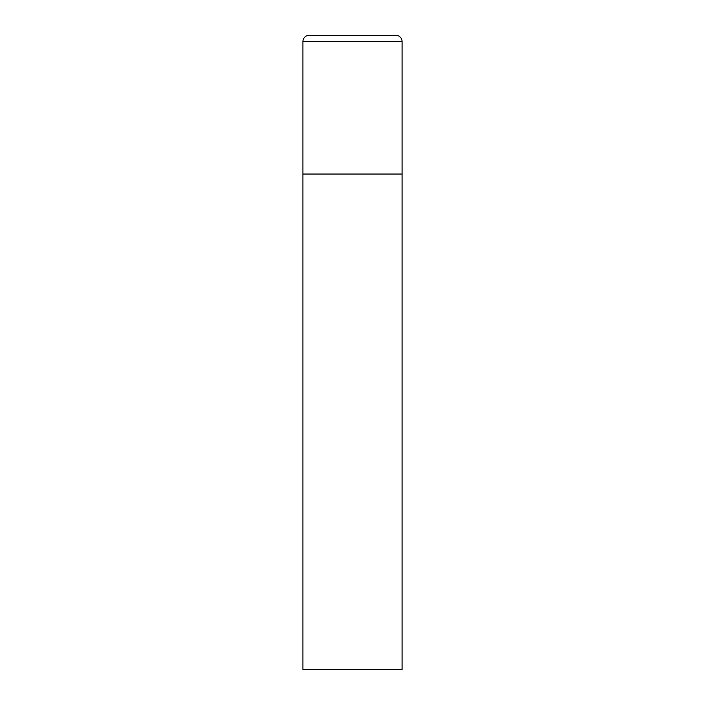 <?xml version="1.0" encoding="UTF-8"?>
<svg xmlns="http://www.w3.org/2000/svg" width="705" height="705" viewBox="0 0 705 705"><rect width="100%" height="100%" fill="white"/><g stroke="black" fill="none" stroke-linecap="round" stroke-linejoin="round"><path stroke-width="1.06" d="M302.93 41.595L302.93 669.75L402.07 669.75L402.07 174.047L302.93 174.047L402.07 174.047L402.07 41.595A6.345 6.345 0 0 0 395.725 35.25L309.275 35.25A6.345 6.345 0 0 0 302.93 41.595L402.07 41.595"/></g></svg>
